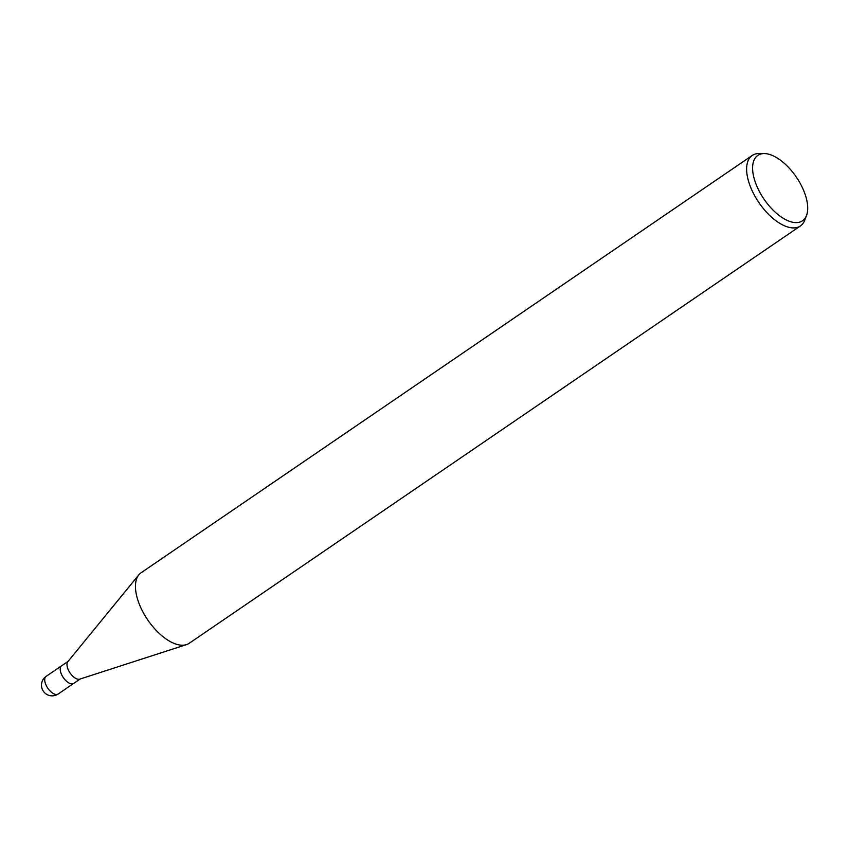 <?xml version="1.0" encoding="UTF-8"?>
<svg xmlns="http://www.w3.org/2000/svg" width="849" height="849" viewBox="0 0 849 849"><rect width="100%" height="100%" fill="white"/><g stroke="black" fill="none" stroke-linecap="round" stroke-linejoin="round"><path stroke-width="1.27" d="M79.859 679.094A10.676 5.274 -124.3 0 1 79.732 679.147A10.676 5.274 -124.3 0 1 79.604 679.179A10.676 5.274 -124.3 0 1 69.979 672.854A10.676 5.274 -124.3 0 1 67.824 661.7L138.758 574.943M80.114 679.02L73.672 683.424A10.676 5.274 -124.3 0 1 72.844 683.795A10.676 5.274 -124.3 0 1 62.805 676.823A10.676 5.274 -124.3 0 1 61.627 665.786L68.069 661.392M806.55 215.37A39.606 19.559 -124.3 0 1 799.45 222.194A39.606 19.559 -124.3 0 1 760.46 193.455A39.606 19.559 -124.3 0 1 760.863 153.998A39.606 19.559 -124.3 0 1 764.355 153.573A39.606 19.559 -124.3 0 1 796.309 177.059A39.606 19.559 -124.3 0 1 806.55 215.37L804.767 220.114A42.683 21.087 -124.3 0 1 800.395 225.961L189.231 643.277A42.683 21.087 -124.3 0 1 185.952 644.773A42.683 21.087 -124.3 0 1 147.45 619.473A42.683 21.087 -124.3 0 1 138.833 574.847M800.395 225.961A42.683 21.087 -124.3 0 1 797.115 227.468A42.683 21.087 -124.3 0 1 756.937 199.579A42.683 21.087 -124.3 0 1 752.246 155.452A42.683 21.087 -124.3 0 1 755.525 153.956A42.683 21.087 -124.3 0 1 759.293 153.51L764.355 153.573M186.472 644.624A42.683 21.087 -124.3 0 1 185.952 644.773A42.683 21.087 -124.3 0 1 145.773 616.894A42.683 21.087 -124.3 0 1 141.083 572.767L752.246 155.452M72.844 683.795L72.844 683.795A10.676 5.274 -124.3 0 1 62.805 676.823A10.676 5.274 -124.3 0 1 61.627 665.786M58.167 694.004L58.167 694.004A10.676 5.274 -124.3 0 1 57.339 694.386A10.676 5.274 -124.3 0 1 47.289 687.414A10.676 5.274 -124.3 0 1 46.122 676.377L46.122 676.377A10.676 10.676 0 0 0 54.952 695.49A10.676 10.676 0 0 0 58.167 694.004L73.619 683.456M79.732 679.147L186.356 644.656M61.584 665.828L46.122 676.377"/></g></svg>
